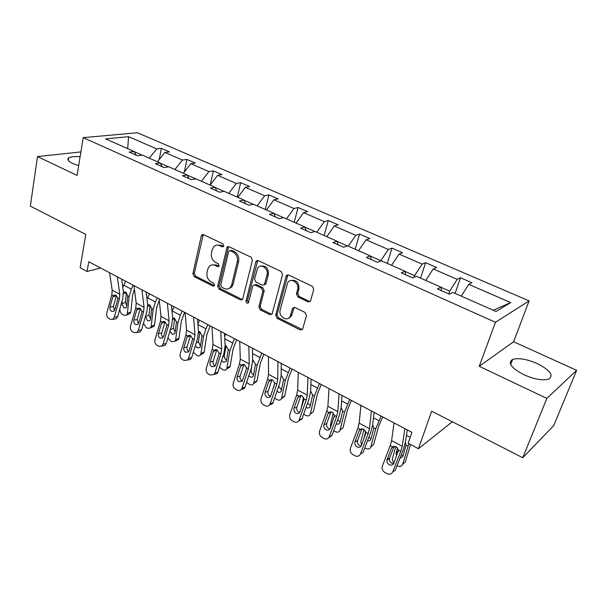 <?xml version="1.0" encoding="UTF-8"?>
<svg xmlns="http://www.w3.org/2000/svg" width="607" height="607" viewBox="0 0 607 607"><rect width="100%" height="100%" fill="white"/><g stroke="black" fill="none" stroke-linecap="round" stroke-linejoin="round"><path stroke-width="0.91" d="M223.763 245.934L222.83 243.809L203.542 234.666L201.873 234.879L201.274 235.948L192.897 273.689L194.187 276.633L212.996 286.087L214.301 285.867L214.59 285.267L213.672 283.181L211.213 281.952C207.837 279.819 206.448 276.648 207.025 272.437L207.738 269.303L209.286 266.321C210.925 264.743 212.837 264.44 215.037 265.411L217.526 266.632L218.816 266.412L219.135 265.775L218.209 263.673L215.72 262.459C212.313 260.342 210.902 257.148 211.494 252.869L212.222 249.682L213.93 246.488C215.576 244.985 217.473 244.697 219.613 245.63L222.132 246.829L223.406 246.617L223.763 245.934M537.294 363.601C526.823 359.116 518.621 357.713 512.687 359.382C507.384 362.827 511.086 367.925 523.795 374.694C534.327 379.276 542.62 380.756 548.667 379.132C554.039 375.475 550.246 370.293 537.294 363.601M80.094 156.788C74.547 156.28 70.753 156.644 68.712 157.888C66.861 159.391 68.166 161.25 72.635 163.465L78.66 165.635M80.883 151.909L37.475 156.591L30.35 206.122L85.799 234.461L80.132 267.748L87.067 271.458L100.618 268.006M576.65 370.346L513.598 341.741L479.249 366.309L546.846 398.397L576.65 370.346L553.743 425.575L522.756 457.731L431.676 411.189L418.435 448.725L452.336 421.751M546.846 398.397L522.756 457.731M307.992 301.854L310.481 301.034L313.751 289.456L312.332 286.261L288.575 274.994L286.276 275.631L275.692 315.208L277.065 318.303L300.192 329.935L302.643 329.146L306.452 315.617L305.048 312.461L294.964 307.506L292.582 308.219L290.138 316.437C287.27 322.355 278.127 316.406 280.153 310.002L287.65 282.763C290.745 277.088 299.676 283.029 297.62 289.448L296.444 293.78L297.847 296.937L307.992 301.854L310.116 301.55M418.435 448.725L408.139 443.216L411.91 432.351L88.759 261.746L87.067 271.458M479.249 366.309L495.441 322.279L83.197 137.652L137.394 132.743L529.114 300.882L495.441 322.279M37.475 156.591L77.074 175.385L83.197 137.652M252.451 260.297L251.086 257.216L228.96 246.723L227.109 247.034L217.663 286.109L218.975 289.099L240.547 299.941L242.588 299.494L252.451 260.297M258.241 260.608L281.162 271.473L282.551 274.614L272.088 314.069L269.842 314.676L260.213 309.836L258.863 306.77L262.839 291.239L261.473 288.15L255.099 285.032L253.005 285.51L252.671 286.246L248.415 302.832C246.981 303.644 246.184 303.045 246.017 301.042L255.782 261.883L256.177 261.063L258.241 260.608M496.04 311.497L452.89 292.422L449.385 294.205L437.472 288.917L441.046 287.187L416.425 276.299L412.707 277.93L401.257 272.847L405.036 271.268L381.355 260.79L377.44 262.27L366.423 257.383L370.391 255.949L347.583 245.865L343.501 247.208L332.894 242.497L337.029 241.199L315.056 231.479L310.814 232.693L300.586 228.156L304.881 226.98L283.697 217.617L279.303 218.71L269.447 214.332L273.878 213.277L253.445 204.24L248.923 205.219L239.408 201L243.968 200.052L224.241 191.334L219.597 192.207L210.417 188.132L215.09 187.29L196.031 178.86L191.281 179.634L182.411 175.696L187.191 174.953L168.769 166.811L163.92 167.494L155.346 163.685L160.225 163.033L142.41 155.149L137.47 155.749L129.17 152.069L134.147 151.5L105.565 138.866L128.601 136.681L156.758 148.905L161.379 148.374L169.49 151.887L164.892 152.44L182.426 160.051L186.964 159.444L195.333 163.063L190.826 163.7L208.937 171.561L213.376 170.87L222.033 174.611L217.617 175.332L236.335 183.458L240.675 182.677L249.614 186.546L245.311 187.358L264.667 195.758L268.893 194.885L278.143 198.884L273.954 199.794L293.985 208.489L298.083 207.511L307.65 211.653L303.591 212.662L324.328 221.661L328.288 220.576L338.198 224.863L334.282 225.986L355.763 235.311L359.572 234.112L369.838 238.551L366.074 239.788L388.343 249.454L391.993 248.134L402.631 252.74L399.034 254.098L422.131 264.128L425.606 262.679L436.645 267.452L433.231 268.947L457.2 279.357L460.485 277.763L471.942 282.718L468.725 284.357L510.677 302.574L496.04 311.497M441.069 287.339L449.681 291.148L448.74 293.917M449.681 291.148L457.2 279.357M425.765 280.426L433.231 268.947M441.524 290.715L441.046 287.187M405.066 271.42L414.581 275.624L414.027 277.353M414.581 275.624L422.131 264.128M391.545 265.297L399.034 254.098M405.734 274.827L405.036 271.268M370.429 256.101L380.771 260.676L380.657 261.056M380.771 260.676L388.343 249.454M358.57 250.721L366.074 239.788M371.287 259.538L370.391 255.949M347.409 245.926L337.075 241.351M348.251 246.161L355.763 235.311M326.763 236.662L334.282 225.986M338.107 244.811L337.029 241.199M314.874 231.533L304.934 227.139M316.808 232.253L324.328 221.661M296.072 223.088L303.591 212.662M306.125 230.614L304.881 226.98M283.507 217.663L273.939 213.436M286.458 218.839L293.985 208.489M266.435 209.984L273.954 199.794M275.29 216.927L273.878 213.277M253.248 204.286L244.037 200.211M257.148 205.879L264.667 195.758M237.8 197.328L245.311 187.358M245.524 203.717L243.968 200.052M224.036 191.372L215.166 187.442M228.824 193.36L236.335 183.458M210.113 185.082L217.617 175.332M216.782 190.955L215.09 187.29M195.826 178.89L187.275 175.112M201.433 181.243L208.937 171.561M183.329 173.245L190.826 163.7M189.005 178.625L187.191 174.953M168.564 166.834L160.309 163.192M174.93 169.528L182.426 160.051M157.41 161.781L164.892 152.44M162.16 166.713L160.225 163.033M142.197 155.18L134.23 151.659M149.276 158.184L156.758 148.905M128.601 136.681L127.667 148.632M513.598 341.741L529.114 300.882M289.88 316.869L290.472 317.158M136.18 155.18L134.147 151.5M461.29 296.133L468.725 284.357M510.677 302.574L493.248 310.26M159.178 159.573L161.379 148.374M184.353 171.94L186.964 159.444M210.288 184.854L213.376 170.87M237.299 197.1L240.675 182.677M265.274 209.476L268.893 194.885M294.213 222.268L298.083 207.511M324.153 235.501L328.288 220.576M355.156 249.211L359.572 234.112M387.274 263.408L391.993 248.134M420.56 278.127L425.606 262.679M455.098 293.401L460.485 277.763M222.132 246.829L223.528 246.45L221.016 245.251L216.813 245.107M212.109 264.88L216.433 265.001L218.922 266.215L217.526 266.632M203.269 234.56L194.316 273.271L195.606 276.208L214.392 285.639L212.996 286.087M228.573 246.586L219.051 285.662L220.364 288.636L242.474 299.638M230.281 250.706L228.976 250.941L228.634 251.602L220.728 285.085L221.654 287.179L224.287 288.5C226.722 289.585 228.793 289.175 230.508 287.263L231.737 284.706L237.276 261.731C237.914 257.376 236.48 254.128 232.974 251.988L230.281 250.706L231.677 250.319L230.076 250.63M228.922 288.575L231.889 286.808L233.118 284.251L231.737 284.706M231.677 250.319L234.363 251.602C237.868 253.734 239.295 256.973 238.657 261.321L233.118 284.251M254.53 284.858L256.45 284.569L262.816 287.68L264.182 290.761L260.206 306.262L261.556 309.32L271.883 314.35M257.725 260.449L247.375 300.548L248.475 302.741M267.027 274.88C268.848 268.893 261.033 263.028 257.74 267.862L254.5 278.954L255.858 282.027L262.239 285.146L264.402 284.615L267.027 274.88L268.37 274.432C268.469 268.082 265.896 265.32 260.638 266.132M264.197 284.858L265.745 284.144L266.048 283.461L264.713 283.924M268.37 274.432L266.048 283.461M290.783 280.548C296.322 279.584 299.039 282.392 298.925 288.962L297.749 293.287L299.145 296.436L309.274 301.345M288.477 318.235L291.436 315.906L291.921 314.676L290.624 315.215M294.175 307.294L291.921 314.676M287.908 274.804L277.012 314.684L278.378 317.772L302.354 329.586M120.049 308.166L119.928 309.426C119.898 311.626 120.77 313.318 122.553 314.525L124.04 315.344L126.81 315.025L127.387 313.516L130.862 311.861L130.285 313.371L128.851 314.054M125.573 281.178L122.811 287.346M133.161 285.184L131.294 289.175L129.147 296.557L127.387 313.516M134.428 289.311L132.652 294.956L130.862 311.861M125.004 291.891L123.737 292.187L125.763 292.142L127.743 295.799L126.688 306.489L126.21 307.734L124.003 307.984L121.893 303.887L122.25 300.298M126.393 292.604L125.391 302.278L126.757 305.814M117.295 276.807L119.807 294.266L119.389 298.947L114.313 317.188L117.682 316.642L116.142 318.751L114.503 319.024M121.658 279.114L123.388 291.489L122.758 298.485L117.682 316.642M109.564 272.725L112.189 290.169L111.794 294.835L106.786 313.015C106.346 315.382 106.999 317.188 108.752 318.425L110.254 319.259L112.773 319.312L114.313 317.188M116.415 295.571L112.773 296.982L110.004 307.005L113.388 306.505L116.385 295.692M113.388 306.505L114.488 310.488M112.773 296.982L113.706 295.442L115.937 295.252L117.75 298.06L117.629 299.615L114.837 309.661L113.562 311.391L111.582 311.338C110.17 310.352 109.647 308.91 110.004 307.005M149.481 293.803L147 299.183M157.304 297.931L155.4 301.983L153.169 309.449L151.135 326.528L154.565 324.798L154.041 326.194L152.471 326.983M159.277 300.336L156.629 307.772L154.565 324.798M147.676 304.926L149.701 304.949L151.72 308.667L150.49 319.441L150.058 320.587L147.691 320.906L145.551 316.748L145.672 315.701M151.135 326.528L150.612 327.924L147.638 328.334L146.105 327.484L143.457 323.372M150.179 305.268L149.003 315.063L150.566 318.812M174.133 306.816L172.016 311.338M182.199 311.08L180.264 315.185L177.942 322.742L175.613 339.95L178.997 338.137L178.541 339.396L176.827 340.315M184.604 312.347L181.349 320.982L178.997 338.137M172.646 317.954L174.391 318.151L176.447 321.938L175.036 332.788L174.657 333.827L172.107 334.237L169.96 331.012M175.613 339.95L175.157 341.21L171.971 341.718L170.385 340.853L167.942 337.78M174.695 318.341L173.344 328.243L175.12 332.204M141.932 289.812L144.071 307.332L143.578 312.044L138.275 330.489L141.583 329.874L140.171 331.892L138.259 332.249M146.158 292.05L147.63 304.464L146.879 311.512L141.583 329.874M133.95 285.601L136.211 303.098L135.748 307.802L130.513 326.187C130.05 328.577 130.717 330.413 132.523 331.688L134.079 332.553L136.856 332.515L138.275 330.489M140.354 308.47L136.742 309.987L133.851 320.124L137.174 319.555L140.3 308.622M137.174 319.555L138.449 323.728M136.742 309.987L137.592 308.538L140.027 308.265L141.886 311.125L141.75 312.704L138.836 322.863L137.66 324.517L135.467 324.533C134.018 323.516 133.479 322.051 133.851 320.124M167.365 303.242L169.103 320.807L168.534 325.557L162.987 344.215L166.227 343.516L164.967 345.413L162.759 345.891M171.447 305.397L172.631 317.848L171.766 324.95L166.227 343.516M159.125 298.894L160.992 316.444L160.445 321.179L154.982 339.768C154.489 342.189 155.18 344.063 157.046 345.368L158.647 346.263L161.728 346.111L162.987 344.215M165.036 321.786L161.47 323.402L158.457 333.653L161.712 333.008L164.975 321.96M161.712 333.008C161.318 334.836 161.811 336.293 163.184 337.371M161.47 323.402L162.228 322.074L164.876 321.695L166.781 324.608L166.644 326.209L163.594 336.483L162.539 338.038L160.111 338.145C158.609 337.097 158.055 335.603 158.457 333.653M199.574 320.246L197.89 323.819M207.898 324.639L205.925 328.819L203.504 336.453L200.871 353.79L204.195 351.885L203.808 353.001L201.949 354.063M210.204 325.86L206.85 334.609L204.195 351.885M198.436 331.483L199.862 331.779L201.956 335.625L200.356 346.559L200.037 347.477L197.298 347.986L195.348 345.633M200.871 353.79L200.485 354.898C199.68 356.051 198.535 356.256 197.055 355.535L193.284 352.341M199.984 331.847L198.451 341.84L200.447 345.998M193.633 317.112L194.946 334.723L194.286 339.503L188.496 358.373L191.66 357.599L190.575 359.329L187.669 359.852M197.563 319.183L198.443 331.665L197.45 338.82L191.66 357.599M185.12 312.613L186.577 330.216L185.947 334.988L180.233 353.782C179.718 356.241 180.423 358.138 182.343 359.488L183.997 360.406L187.404 360.11L188.496 358.373M190.499 335.534L186.994 337.249L183.838 347.621L187.024 346.901L190.439 335.724M187.024 346.901C186.607 348.858 187.176 350.376 188.716 351.445M186.994 337.249L187.738 335.959L190.53 335.557L192.487 338.531L192.336 340.148L189.149 350.535L188.238 351.969L185.537 352.189C183.989 351.112 183.428 349.594 183.838 347.621M225.827 334.108L224.681 336.536M234.423 338.645L229.886 350.611L226.927 368.07L230.19 366.082L229.878 367.015L227.875 368.244M236.631 339.814L233.179 348.676L230.19 366.082M225.083 345.52L226.153 345.846L228.293 349.761L226.494 360.77L226.229 361.552L223.293 362.167L221.631 360.482M226.927 368.07L226.616 369.01C225.789 370.308 224.567 370.566 222.944 369.784L219.484 367.22M226.077 345.8L224.355 355.869C224.226 357.698 224.962 359.139 226.57 360.201M220.781 331.445L221.638 349.093L220.887 353.911L214.832 372.994L217.921 372.129L217.033 373.654L214.005 374.451M224.537 333.425L225.106 345.937L223.968 353.145L217.921 372.129M230.774 287.839L230.872 287.149M211.98 326.801L212.989 344.435L212.268 349.245L206.297 368.252C205.758 370.74 206.479 372.675 208.467 374.056L210.174 375.012L213.945 374.519L214.832 372.994M216.782 349.753L213.353 351.552L210.052 362.038L213.156 361.233L216.722 349.928M213.156 361.233C212.723 363.221 213.3 364.761 214.893 365.862M213.353 351.552L214.119 350.247L217.018 349.867L219.028 352.902L218.861 354.541L215.538 365.05L214.787 366.317L211.797 366.689C210.197 365.589 209.62 364.033 210.052 362.038M252.944 348.426L252.451 349.465M261.829 353.115L257.14 365.239L253.832 382.82L257.034 380.733L256.791 381.477L253.87 382.797M263.924 354.222L260.365 363.206L257.034 380.733M253.309 360.368L255.494 364.352L253.278 376.067C252.603 377.235 251.556 377.486 250.13 376.818L248.817 375.68M253.832 382.82L253.597 383.571C252.762 385.035 251.45 385.339 249.667 384.497L246.586 382.463M253.005 360.232L252.595 362.242M251.814 366.446L251.093 370.353C250.934 372.197 251.685 373.662 253.347 374.754L253.582 374.876M248.855 346.263L249.227 363.942L248.377 368.798L242.041 388.093L245.046 387.145L244.363 388.404L241.229 389.519M252.429 348.152L252.649 360.679L251.366 367.941L245.046 387.145M239.75 341.46L240.289 359.132L239.469 363.972L233.225 383.199C232.656 385.718 233.399 387.683 235.448 389.11L237.208 390.096C238.817 390.885 240.197 390.642 241.366 389.36L242.041 388.093M243.931 364.458L240.584 366.325L237.132 376.932L240.152 376.037L243.877 364.602M240.152 376.037C239.689 378.055 240.289 379.625 241.927 380.756L242.345 380.946M240.584 366.325L241.381 365.004L244.393 364.655L246.45 367.751L246.275 369.42L242.223 381.097L238.915 381.674C237.269 380.536 236.669 378.95 237.132 376.932M274.728 382.645L273.825 387.152M290.146 368.062L285.305 380.346L281.625 398.055L284.759 395.863L281.754 397.964M292.119 369.109L288.454 378.214L284.759 395.863M281.367 375.384L283.606 379.436L281.216 391.06C280.54 392.372 279.417 392.668 277.854 391.947L276.951 391.28M281.625 398.055L281.466 398.594C280.624 400.241 279.228 400.605 277.27 399.687L274.622 398.109M278.666 386.234L281.481 389.998M277.9 361.597L277.748 379.299L276.8 384.185L270.168 403.708L273.074 402.661L272.619 403.594L269.379 405.081M281.276 363.381L281.124 375.93L279.69 383.237L273.074 402.661M289.448 317.878L289.471 317.393M268.484 356.628L268.506 374.322L267.588 379.2L261.048 398.647C260.456 401.197 261.215 403.2 263.332 404.672L265.153 405.688C266.989 406.561 268.506 406.22 269.713 404.649L270.168 403.708M271.989 379.663L268.726 381.598L265.115 392.327L268.044 391.34L271.944 379.777M268.044 391.34C267.566 393.374 268.173 394.975 269.872 396.143L270.532 396.417M268.726 381.598L269.561 380.27L272.687 379.944L274.804 383.108L270.585 396.341C269.622 397.57 268.408 397.843 266.951 397.153C265.251 395.984 264.637 394.375 265.115 392.327M303.568 397.312L300.973 409.148M319.434 383.525L314.426 395.976L310.359 413.799L313.318 411.804L310.594 413.625M321.278 384.504L317.491 393.731L313.402 411.5M310.617 391.037L312.666 395.028L310.094 406.546C309.426 408.018 308.227 408.367 306.512 407.585L306.072 407.312M310.359 413.799L310.268 414.111C309.433 415.947 307.946 416.372 305.799 415.393L303.644 414.194M307.559 403.094L310.321 405.62M307.969 377.471L307.263 395.187L306.194 400.104L299.259 419.854L302.058 418.709L298.507 421.152M311.125 379.14L310.587 391.697L308.978 399.057L302.058 418.709M298.212 372.326L297.696 390.035L296.664 394.945L289.827 414.619C289.198 417.199 289.979 419.247 292.172 420.757L294.054 421.812C296.155 422.776 297.809 422.313 299.016 420.416L299.259 419.854M300.989 395.407L297.84 397.395L294.061 408.245L296.884 407.16L300.973 395.461M296.884 407.16C296.383 409.224 297.005 410.856 298.765 412.054L299.699 412.403M297.84 397.395L298.705 396.052L301.952 395.764L304.137 398.989L299.911 412.054C298.94 413.564 297.62 413.928 295.95 413.17C294.183 411.963 293.553 410.317 294.061 408.245M333.311 412.95L330.436 424.801L330.61 427.267M349.731 399.52L344.548 412.138L340.064 430.082L343.031 427.669L340.436 429.779M351.438 400.423L347.53 409.786L343.031 427.669M341.119 407.456L342.727 411.167L339.958 422.548C339.328 424.156 338.084 424.574 336.24 423.807M340.064 430.082L340.049 430.143C339.237 432.192 337.651 432.685 335.292 431.63L333.706 430.75M334.207 417.358L334.495 416.197M337.606 420.052L340.155 421.759M339.108 393.92L337.811 411.629L336.627 416.584L329.358 436.57L332.006 435.424L328.668 437.768M342.045 395.461L341.073 408.018L339.298 415.423L332.044 435.31M329.009 388.586L327.901 406.303L326.756 411.243L319.593 431.145C318.933 433.762 319.737 435.841 322.006 437.404L323.956 438.489C326.354 439.551 328.137 438.952 329.313 436.683L329.358 436.57M330.959 411.721L327.97 413.739L328.873 412.388L332.249 412.13L334.487 415.431L330.238 428.292C329.29 430.097 327.863 430.575 325.951 429.741C324.123 428.496 323.478 426.82 324.009 424.718L326.725 423.527L330.99 411.721M326.725 423.527C326.194 425.621 326.839 427.282 328.653 428.519L329.897 428.921M327.97 413.739L324.009 424.718M364.056 429.354L360.808 441.585L361.575 445.189M381.097 416.083L375.733 428.876L370.809 446.934L373.677 444.4L378.616 426.395L382.66 416.903M372.698 424.574L373.806 428.246L370.816 439.263C370.293 440.712 369.193 441.228 367.508 440.796M370.809 446.934C369.951 449.036 368.29 449.537 365.809 448.429L364.83 447.883M364.45 437.548L365.611 431.243M368.806 437.359L371.044 438.436M371.393 410.962L369.451 428.671L368.138 433.648L360.52 453.869L363.092 452.496L370.687 432.381L372.652 424.923L374.071 412.373M360.922 405.43L359.185 423.14L357.918 428.117L350.345 448.467C349.776 451.054 350.626 453.11 352.895 454.635L354.913 455.766C357.455 456.881 359.329 456.252 360.52 453.869M361.916 428.625L359.169 430.667L360.11 429.301L363.623 429.081L365.93 432.45L361.514 445.348C360.558 447.268 359.056 447.784 357.015 446.896C355.201 445.682 354.511 444.043 354.951 441.972L357.614 440.47L362.045 428.633M357.614 440.47L357.546 440.667C357.106 442.731 357.796 444.362 359.594 445.561L361.18 446.008M359.169 430.667L355.019 441.775M395.847 446.509L392.228 459.104L393.753 463.429M408.898 443.618L402.638 464.378L405.4 461.715L410.544 444.499M405.377 442.45L406.075 445.212L402.76 456.631L399.945 458.285M402.638 464.378C401.713 466.495 399.967 466.973 397.403 465.812L397.077 465.637M396.659 456.009L396.045 453.346L397.608 447.898M401.197 455.106L403.04 455.682M404.877 428.641L402.244 446.327L400.802 451.335L392.812 471.798L395.256 470.296L403.207 449.946L405.377 442.442L407.282 429.908M394.011 422.897L391.606 440.599L390.202 445.599L382.129 466.692C381.818 469.15 382.736 471.085 384.891 472.489L386.978 473.657C389.618 474.826 391.561 474.204 392.812 471.798M393.951 446.191L391.492 448.209L392.479 446.828L396.128 446.653L398.511 450.098L393.875 463.149C392.873 465.091 391.31 465.592 389.193 464.674C387.478 463.566 386.735 462.026 386.97 460.06L387.145 459.446L389.611 458.019L394.201 446.168M389.611 458.019L389.436 458.634C389.201 460.584 389.937 462.117 391.652 463.217L393.617 463.68M391.492 448.209L387.145 459.446M221.016 245.251L219.613 245.63M216.433 265.001L215.037 265.411M195.606 276.208L194.187 276.633M194.316 273.271L192.897 273.689M202.7 235.599L201.274 235.948M241.905 299.456L240.547 299.941M220.364 288.636L218.975 289.099M219.051 285.662L217.663 286.109M228.004 247.618L226.608 247.997M238.657 261.321L237.276 261.731M234.363 251.602L232.974 251.988M271.17 314.145L269.842 314.676M261.556 309.32L260.213 309.836M260.206 306.262L258.863 306.77M264.182 290.761L262.839 291.239M262.816 287.68L261.473 288.15M256.45 284.569L255.099 285.032M247.375 300.548L246.017 301.042M257.14 261.465L255.782 261.883M299.145 296.436L297.847 296.937M297.749 293.287L296.444 293.78M298.925 288.962L297.62 289.448M293.697 308.174L292.392 308.69M301.474 329.366L300.192 329.935M278.378 317.772L277.065 318.303M277.012 314.684L275.692 315.208M287.323 275.806L286.003 276.261M129.147 296.557L127.743 295.799M131.294 289.175L123.714 285.153M121.893 303.887L125.391 302.278M126.339 292.969L123.509 293.629M117.75 298.06L119.389 298.947M111.794 294.835L113.426 295.715M112.189 290.169L119.807 294.266M153.169 309.449L151.72 308.667M155.4 301.983L147.592 297.832M145.551 316.748L149.003 315.063M150.104 305.685L147.713 306.3M177.942 322.742L176.447 321.938M180.264 315.185L172.213 310.913M170.309 329.821L173.344 328.243M174.596 318.796L172.691 319.343M141.886 311.125L143.578 312.044M135.748 307.802L137.425 308.713M136.211 303.098L144.071 307.332M166.781 324.608L168.534 325.557M160.445 321.179L162.183 322.12M160.992 316.444L169.103 320.807M203.504 336.453L201.956 335.625M205.925 328.819L197.943 324.578M196.114 343.137L198.451 341.84M199.87 332.325L198.481 332.765M192.487 338.531L194.286 339.503M185.947 334.988L187.738 335.959M186.577 330.216L194.946 334.723M229.886 350.611L228.293 349.761M232.42 342.887L224.787 338.835M222.807 356.787L224.355 355.869M225.948 346.286L225.121 346.582M219.028 352.902L220.887 353.911M212.268 349.245L214.119 350.247M212.989 344.435L221.638 349.093M257.14 365.239L255.494 364.352M259.781 357.424L252.527 353.57M250.433 370.771L251.093 370.353M246.45 367.751L248.377 368.798M239.469 363.972L241.381 365.004M240.289 359.132L249.227 363.942M285.305 380.346L283.606 379.436M288.059 372.44L281.208 368.806M274.804 383.108L276.8 384.185M267.588 379.2L269.561 380.27M268.506 374.322L277.748 379.299M314.426 395.976L312.666 395.028M317.302 387.972L310.89 384.565M304.137 398.989L306.194 400.104M296.664 394.945L298.705 396.052M297.696 390.035L307.263 395.187M344.548 412.138L342.727 411.167M347.561 404.042L341.627 400.893M334.487 415.431L336.627 416.584M326.756 411.243L328.873 412.388M327.901 406.303L337.811 411.629M375.733 428.876L373.851 427.867M378.882 420.681L373.457 417.798M364.405 435.773L365.452 434.878M365.93 432.45L368.138 433.648M357.918 428.117L360.11 429.301M359.185 423.14L369.451 428.671M408.041 446.206L406.083 445.159M410.188 437.306L406.462 435.325M396.113 453.019L398.511 450.781M398.511 450.098L400.802 451.335M390.202 445.599L392.479 446.828M391.606 440.599L402.244 446.327M510.684 364.617L512.687 359.382M68.31 160.445L68.712 157.888M203.224 234.552L201.873 234.879M228.505 246.654L227.109 247.034M231.889 286.808L230.508 287.263M265.745 284.144L264.402 284.615M257.535 260.646L256.177 261.063M291.436 315.906L290.138 316.437M293.887 307.696L292.582 308.219M287.597 275.176L286.276 275.631M126.81 315.025L130.285 313.371M115.019 294.972L113.706 295.442M116.142 318.751L112.773 319.312M148.927 304.691L147.683 305.01M150.612 327.924L154.041 326.194M173.602 317.886L172.661 318.151M175.157 341.21L178.541 339.396M139.071 307.977L137.592 308.538M140.171 331.892L136.856 332.515M163.882 321.391L162.228 322.074M164.967 345.413L161.728 346.111M199.066 331.498L198.451 331.695M200.485 354.898L203.808 353.001M189.49 335.239L187.646 336.058M190.575 359.329L187.404 360.11M226.616 369.01L229.878 367.015M215.933 349.533L213.884 350.512M217.033 373.654L213.945 374.519M253.597 383.571L256.791 381.477M243.24 364.306L240.994 365.475M244.363 388.404L241.366 389.36M281.466 398.594L284.592 396.401M271.466 379.572L269.015 380.961M272.619 403.594L269.713 404.649M310.268 414.111L313.318 411.804M300.647 395.362L298.007 396.993M301.816 419.262L299.016 420.416M340.049 430.143L343.008 427.73M330.823 411.705L328.023 413.602M332.006 435.424L329.313 436.683M364.382 435.879L365.406 434.999M354.951 441.972L357.546 440.667M396.045 453.346L398.48 451.069M386.97 460.06L389.436 458.634"/></g></svg>
